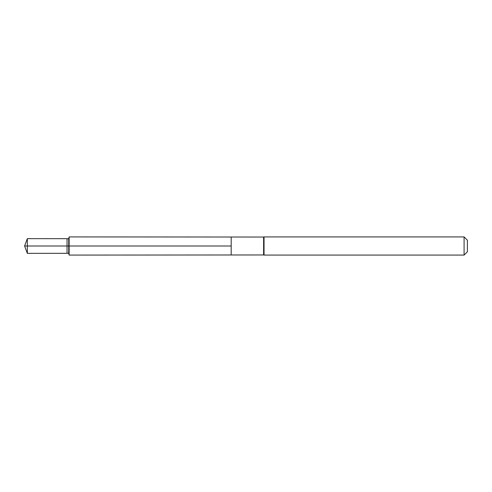 <?xml version="1.0" encoding="UTF-8"?>
<svg xmlns="http://www.w3.org/2000/svg" width="492" height="492" viewBox="0 0 492 492"><rect width="100%" height="100%" fill="white"/><g stroke="black" fill="none" stroke-linecap="round" stroke-linejoin="round"><path stroke-width="0.74" d="M263.607 246L263.607 254.961L231.185 254.979L231.185 237.021L69.132 236.916L69.132 255.084L231.185 254.979L231.185 237.021L263.607 237.039L263.607 246M263.607 254.961L264.044 255.084L264.044 236.916L263.607 237.039M464.091 236.916L464.091 255.084L467.4 251.769L467.4 240.231L464.091 236.916L264.044 236.916M67.035 253.325L68.72 253.239L68.72 238.761L67.035 238.675L67.035 253.325L27.343 253.355L27.343 238.645L24.6 246L231.185 246L24.6 246L27.343 253.355M464.091 255.084L264.044 255.084M68.72 253.239L69.132 255.084M68.72 238.761L69.132 236.916M67.035 238.675L27.343 238.645"/></g></svg>

